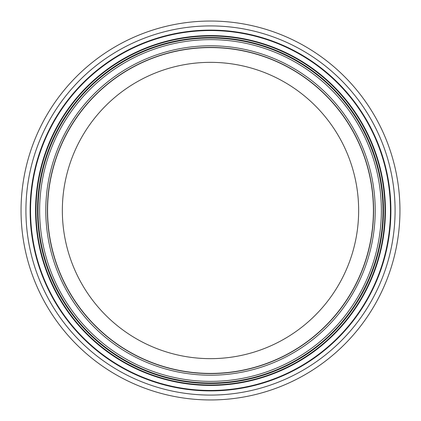 <?xml version="1.0" encoding="UTF-8"?>
<svg xmlns="http://www.w3.org/2000/svg" width="421" height="421" viewBox="0 0 421 421"><rect width="100%" height="100%" fill="white"/><g stroke="black" fill="none" stroke-linecap="round" stroke-linejoin="round"><path stroke-width="0.63" d="M358.65 210.5A148.15 148.15 0 0 1 136.425 338.805A148.15 148.15 0 0 1 136.425 82.195A148.15 148.15 0 0 1 358.65 210.5M373.58 210.5A163.08 163.08 0 0 1 128.958 351.735A163.08 163.08 0 0 1 128.958 69.265A163.08 163.08 0 0 1 373.58 210.5M382.994 210.5A172.494 172.494 0 0 1 124.253 359.881A172.494 172.494 0 0 1 124.253 61.119A172.494 172.494 0 0 1 382.994 210.5M399.95 210.5A189.45 189.45 0 0 1 115.775 374.569A189.45 189.45 0 0 1 115.775 46.431A189.45 189.45 0 0 1 399.95 210.5M373.416 210.5A162.916 162.916 0 0 1 129.042 351.593A162.916 162.916 0 0 1 129.042 69.407A162.916 162.916 0 0 1 373.416 210.5M375.206 210.5A164.706 164.706 0 0 1 128.147 353.14A164.706 164.706 0 0 1 128.147 67.86A164.706 164.706 0 0 1 375.206 210.5M381.368 210.5A170.868 170.868 0 0 1 125.063 358.476A170.868 170.868 0 0 1 125.063 62.524A170.868 170.868 0 0 1 381.368 210.5M383.478 210.5A172.978 172.978 0 0 1 124.011 360.302A172.978 172.978 0 0 1 124.011 60.698A172.978 172.978 0 0 1 383.478 210.5M384.973 210.5A174.473 174.473 0 0 1 123.264 361.597A174.473 174.473 0 0 1 123.264 59.403A174.473 174.473 0 0 1 384.973 210.5M385.42 210.5A174.92 174.92 0 0 1 123.037 361.986A174.92 174.92 0 0 1 123.037 59.014A174.92 174.92 0 0 1 385.42 210.5M390.456 210.5A179.956 179.956 0 0 1 120.522 366.344A179.956 179.956 0 0 1 120.522 54.656A179.956 179.956 0 0 1 390.456 210.5M390.904 210.5A180.404 180.404 0 0 1 120.301 366.733A180.404 180.404 0 0 1 120.301 54.267A180.404 180.404 0 0 1 390.904 210.5M395.082 210.5A184.582 184.582 0 0 1 118.212 370.354A184.582 184.582 0 0 1 118.212 50.646A184.582 184.582 0 0 1 395.082 210.5"/></g></svg>
